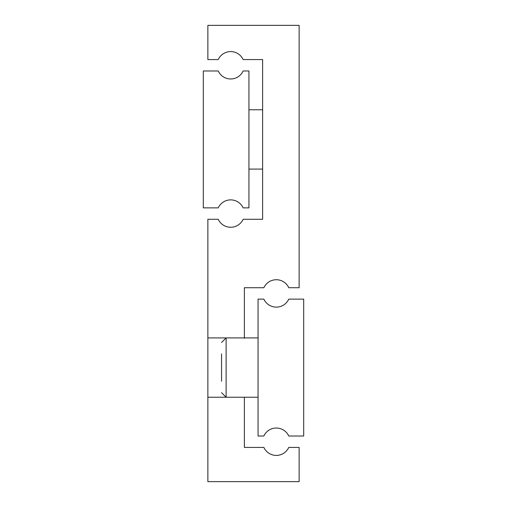 <?xml version="1.0" encoding="UTF-8"?>
<svg xmlns="http://www.w3.org/2000/svg" width="507" height="507" viewBox="0 0 507 507"><rect width="100%" height="100%" fill="white"/><g stroke="black" fill="none" stroke-linecap="round" stroke-linejoin="round"><path stroke-width="0.76" d="M221.559 381.264L221.559 353.886M258.063 299.13L258.063 436.02L263.868 436.02A13.689 13.689 0 0 1 288.762 436.02L303.693 436.02L303.693 299.13L288.762 299.13A13.689 13.689 0 0 1 263.868 299.13L258.063 299.13M207.87 337.916L226.122 337.916L226.122 397.234L207.87 397.234L207.87 219.278L218.238 219.278A13.689 13.689 0 0 0 243.132 219.278L262.626 219.278L262.626 59.573L243.132 59.573A13.689 13.689 0 0 0 218.238 59.573L207.87 59.573L207.87 25.35L299.13 25.35L299.13 287.723L288.762 287.723A13.689 13.689 0 0 0 263.868 287.723L244.374 287.723L244.374 338.283M207.87 397.234L207.87 481.65L299.13 481.65L299.13 447.428L288.762 447.428A13.689 13.689 0 0 1 263.868 447.428L244.374 447.428L244.374 397.234M248.937 70.98L248.937 207.87L243.132 207.87A13.689 13.689 0 0 0 218.238 207.87L203.307 207.87L203.307 70.98L218.238 70.98A13.689 13.689 0 0 0 243.132 70.98L248.937 70.98M221.559 342.478L226.122 337.916L258.063 337.916M258.063 397.234L226.122 397.234L221.559 392.672M262.626 109.766L248.937 109.766M262.626 169.085L248.937 169.085"/></g></svg>
